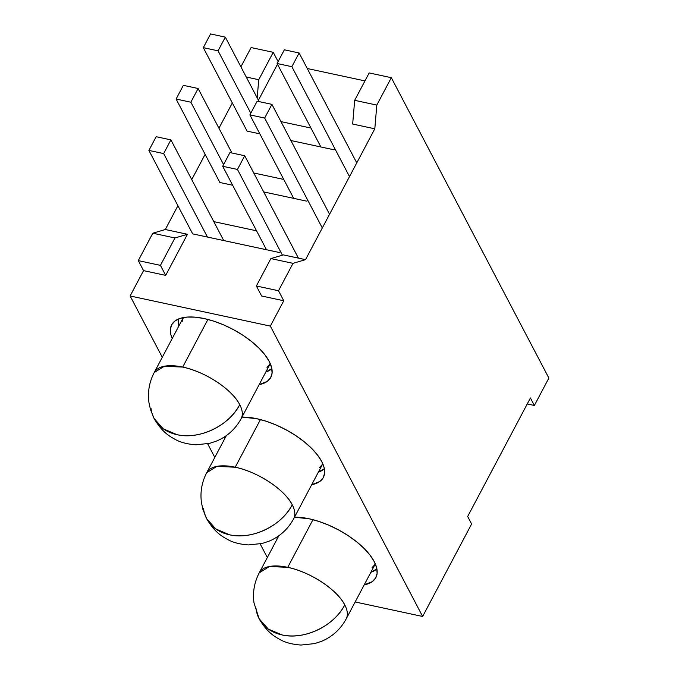 <?xml version="1.0" encoding="UTF-8"?>
<svg xmlns="http://www.w3.org/2000/svg" width="679" height="679" viewBox="0 0 679 679"><rect width="100%" height="100%" fill="white"/><g stroke="black" fill="none" stroke-linecap="round" stroke-linejoin="round"><path stroke-width="1.02" d="M277.244 538.812A56.111 24.682 27.9 0 1 276.625 537.242L277.244 538.812M294.482 517.22A56.111 24.682 27.9 0 1 374.248 561.652L369.996 555.108L364.063 548.42L356.679 541.842L348.123 535.629L338.736 530.019L328.865 525.223L318.892 521.438L309.208 518.807L294.482 517.22M224.724 438.676A56.111 24.682 27.9 0 1 224.104 437.115L224.724 438.685M241.97 417.093A56.111 24.682 27.9 0 1 321.727 461.525L317.475 454.981L311.542 448.293L304.158 441.715L295.611 435.494L286.215 429.892L276.345 425.096L266.38 421.311L256.687 418.68L241.97 417.093M172.203 338.549A56.111 24.682 27.9 0 1 171.651 324.834A56.111 24.682 27.9 0 1 218.366 322.771A56.111 24.682 27.9 0 1 269.207 361.398L264.954 354.854L259.022 348.166L251.637 341.579L243.09 335.367L233.695 329.765L223.824 324.969L213.86 321.184L204.175 318.553L195.145 317.161L187.115 317.085L180.402 318.307L175.25 320.794L171.872 324.443L170.395 329.111L170.862 334.637L172.203 338.558M278.509 290.748L283.763 300.763L261.619 296.002L256.365 285.986L278.509 290.748L256.365 285.986L270.879 258.589L293.014 263.342L278.509 290.748L293.014 263.342L270.879 258.589L283.381 254.897L305.525 259.658L293.014 263.342L305.525 259.658L283.381 254.897L270.879 258.589L256.365 285.986L261.619 296.002L283.763 300.763L270.335 326.107L422.644 616.473L355.151 601.967L422.644 616.473L471.616 523.993L467.67 516.481L530.426 397.962L534.365 405.473L548.878 378.067L391.316 77.686L376.811 105.092L374.808 128.806L352.664 124.045L354.667 100.331L376.811 105.092L354.667 100.331L369.181 72.933L391.316 77.686L369.181 72.933L354.667 100.331L352.664 124.045L374.808 128.806L305.525 259.658L374.808 128.806L376.811 105.092L391.316 77.686L548.878 378.067L534.365 405.473L527.26 403.946L534.365 405.473L530.426 397.962L467.67 516.481L471.616 523.993L422.644 616.473L270.335 326.107L130.122 295.976L270.335 326.107L283.763 300.763L278.509 290.748M267.322 557.544L260.184 543.921L267.322 557.544M214.802 457.417L207.664 443.794L214.802 457.417M162.289 357.29L130.122 295.976L143.549 270.624L138.295 260.617L160.431 265.37L165.684 275.385L143.549 270.624L165.684 275.385L187.446 234.28L174.944 237.973L160.431 265.37L138.295 260.617L152.8 233.211L174.944 237.973L152.8 233.211L165.311 229.519L187.446 234.28L165.311 229.519L177.915 205.72L165.311 229.519L152.8 233.211L138.295 260.617L143.549 270.624L130.122 295.976L162.289 357.29M364.207 584.857L372.262 581.648L375.648 577.999L377.125 573.322L376.658 567.805L374.248 561.652A56.111 24.682 27.9 0 1 375.869 577.6A56.111 24.682 27.9 0 1 364.207 584.857M311.695 484.73L319.75 481.521L323.128 477.872L324.604 473.195L324.138 467.678L321.727 461.525A56.111 24.682 27.9 0 1 323.348 477.473A56.111 24.682 27.9 0 1 311.695 484.73M259.174 384.603L267.229 381.394L270.607 377.745L272.092 373.068L271.617 367.551L269.207 361.398A56.111 24.682 27.9 0 1 270.828 377.346A56.111 24.682 27.9 0 1 259.174 384.603M191.741 179.595L205.117 154.345L191.741 179.595M218.952 128.221L232.32 102.962L218.952 128.221M258.427 100.229L277.482 64.233L258.427 100.229M307.264 68.511L364.954 80.903L307.264 68.511M192.607 233.865L279.68 252.571L280.376 251.272L279.68 252.571L192.607 233.865M256.552 230.818L213.792 221.626L256.552 230.818M219.809 182.481L232.642 185.24L219.809 182.481M263.681 191.911L306.891 201.196L307.579 199.889L306.891 201.196L263.681 191.911M283.754 179.434L253.759 172.992L283.754 179.434M247.012 131.098L259.853 133.856L247.012 131.098M290.884 140.528L334.093 149.813L334.781 148.506L334.093 149.813L290.884 140.528M310.957 128.059L280.962 121.609L310.957 128.059M246.256 77.033L258.733 79.715L257.197 97.895L258.733 79.715L246.256 77.033M240.901 66.822L251.103 47.555L273.247 52.317L258.733 79.715L273.247 52.317L251.103 47.555L240.901 66.822M278.118 61.602L273.247 52.317L278.118 61.602M165.684 275.385L160.431 265.37L174.944 237.973L187.446 234.28L165.684 275.385M178.866 325.979A53.522 23.544 27.9 0 1 178.28 319.096L178.866 325.979M182.693 367.084L207.918 319.444L182.693 367.084L164.36 366.244L154.175 372.601A49.202 21.643 27.9 0 1 182.693 367.084A49.202 21.643 27.9 0 1 239.729 404.659C232.311 389.534 204.965 371.523 182.693 367.084M183.313 317.585A49.202 21.643 -152.1 0 0 183.194 317.789L154.175 372.601C149.244 382.15 147.513 392.173 148.973 402.681L150.432 409.42L154.091 418.476L163.232 428.797L176.99 434.67C199.176 440.043 229.256 425.648 239.729 404.659A49.202 37.184 152.3 0 1 176.99 434.67A49.202 37.184 152.3 0 1 154.091 418.476A49.202 37.184 152.3 0 1 150.976 408.155M192.641 233.797L148.896 150.415L163.656 153.581L207.435 237.047L163.656 153.581L170.913 139.882L156.153 136.708L148.896 150.415L163.656 153.581L170.913 139.882L223.714 240.544L170.913 139.882L156.153 136.708L148.896 150.415L192.641 233.797M270.166 363.842A49.202 21.643 -152.1 0 0 270.276 363.63L241.147 418.646A49.202 21.643 -152.1 0 0 239.729 404.659A49.202 21.643 27.9 0 1 241.147 418.646C235.511 428.958 227.389 436.402 216.771 440.96L209.718 443.328L195.985 444.796C187.183 444.176 180.088 442.292 174.707 439.135C170.208 436.58 162.247 432.591 154.091 418.476M265.633 372.084L271.855 368.638A53.522 23.544 27.9 0 1 265.829 372.024M182.074 321.761L183.389 317.449M269.97 364.182L267.008 367.381M237.455 169.444L282.422 255.177L237.455 169.444L244.712 155.746L229.952 152.571L222.695 166.27L237.455 169.444L244.712 155.746L298.412 258.122L244.712 155.746L229.952 152.571L222.695 166.27L237.455 169.444M266.474 249.736L222.695 166.27L266.474 249.736M235.214 467.211L260.439 419.571L235.214 467.211L216.881 466.371L206.696 472.728A49.202 21.643 27.9 0 1 235.214 467.211A49.202 21.643 27.9 0 1 292.242 504.786C284.824 489.661 257.485 471.65 235.214 467.211M229.51 534.797C251.697 540.17 281.777 525.775 292.242 504.786A49.202 37.184 152.3 0 1 229.51 534.797A49.202 37.184 152.3 0 1 206.611 518.603L215.752 528.924L229.51 534.797M219.843 182.413L176.107 99.032L190.867 102.206L223.586 164.59L190.867 102.206L198.115 88.499L183.355 85.333L176.107 99.032L190.867 102.206L198.115 88.499L231.946 152.996L198.115 88.499L183.355 85.333L176.107 99.032L219.843 182.413M322.669 463.995L322.797 463.757A49.202 21.643 -152.1 0 1 322.686 463.969L293.668 518.773A49.202 21.643 -152.1 0 0 292.242 504.786A49.202 21.643 27.9 0 1 293.668 518.773C288.032 529.085 279.901 536.529 269.291 541.087L262.238 543.455L248.506 544.923C239.704 544.303 232.608 542.419 227.219 539.262C222.72 536.707 214.768 532.718 206.611 518.603A49.202 37.184 152.3 0 1 203.496 508.282M318.154 472.211L324.375 468.765A53.522 23.544 27.9 0 1 318.349 472.151M322.491 464.309L319.529 467.517M264.657 118.061L322.304 227.957L264.657 118.061L271.914 104.362L257.154 101.188L249.897 114.887L264.657 118.061L271.914 104.362L329.561 214.258L271.914 104.362L257.154 101.188L249.897 114.887L264.657 118.061M293.676 198.353L249.897 114.887L293.676 198.353M287.735 567.338L312.96 519.698L287.735 567.338L269.402 566.498L259.217 572.855A49.202 21.643 27.9 0 1 287.735 567.338A49.202 21.643 27.9 0 1 344.762 604.913C337.344 589.788 310.006 571.777 287.735 567.338M282.023 634.924C304.217 640.297 334.297 625.902 344.762 604.913A49.202 37.184 152.3 0 1 282.023 634.924A49.202 37.184 152.3 0 1 259.132 618.73L268.264 629.051L282.023 634.924M247.046 131.039L203.31 47.649L218.069 50.823L250.789 113.206L218.069 50.823L225.326 37.124L210.566 33.95L203.31 47.649L218.069 50.823L225.326 37.124L259.149 101.621L225.326 37.124L210.566 33.95L203.31 47.649L247.046 131.039M375.19 564.122L375.309 563.884A49.202 21.643 -152.1 0 1 375.207 564.096L346.188 618.9A49.202 21.643 -152.1 0 0 344.762 604.913A49.202 21.643 27.9 0 1 346.188 618.9C340.552 629.212 332.421 636.656 321.812 641.214L314.759 643.582L301.026 645.05C292.225 644.43 285.129 642.546 279.74 639.389C275.241 636.834 267.28 632.845 259.132 618.73A49.202 37.184 152.3 0 1 256.017 608.409M370.675 572.338L376.887 568.892A53.522 23.544 27.9 0 1 370.87 572.278M375.012 564.444L372.05 567.644M291.868 66.686L349.507 176.582L291.868 66.686L299.116 52.979L284.357 49.805L277.108 63.512L291.868 66.686L299.116 52.979L356.764 162.875L299.116 52.979L284.357 49.805L277.108 63.512L291.868 66.686M320.887 146.978L277.108 63.512L320.887 146.978M206.611 518.603L202.953 509.547L201.485 502.808C200.025 492.3 201.765 482.277 206.696 472.728L226.362 435.587M259.132 618.73L254.005 602.935C252.546 592.428 254.286 582.404 259.217 572.855L278.882 535.714"/></g></svg>
